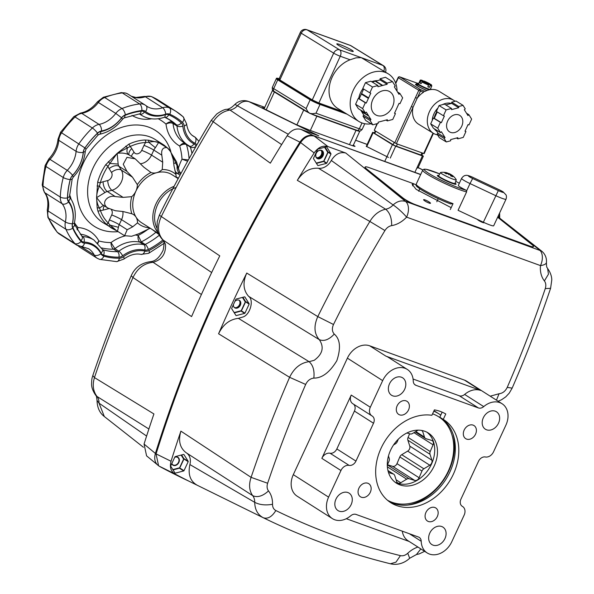 <?xml version="1.0" encoding="UTF-8"?>
<svg xmlns="http://www.w3.org/2000/svg" width="594" height="594" viewBox="0 0 594 594"><rect width="100%" height="100%" fill="white"/><g stroke="black" fill="none" stroke-linecap="round" stroke-linejoin="round"><path stroke-width="0.89" d="M309.029 112.867A10.336 1.047 -155.4 0 1 303.697 110.024L274.376 91.988A10.336 1.047 -155.4 0 1 272.505 90.407A10.336 1.047 -155.4 0 1 272.594 90.333A10.336 1.047 -155.4 0 1 272.72 90.303M359.778 130.999A10.336 1.047 -155.4 0 1 359.793 131.155A10.336 1.047 -155.4 0 1 359.712 131.229A10.336 1.047 -155.4 0 1 356.036 130.324L316.869 116.209A10.336 1.047 -155.4 0 1 310.491 113.551M239.018 300.17A4.396 3.393 -57.5 0 1 239.486 304.737A4.396 3.393 -57.5 0 1 234.348 307.506M281.638 144.58L229.982 110.046A12.919 9.979 122.5 0 0 233.776 108.695A12.919 9.979 122.5 0 0 237.459 105.799L288.231 134.237M146.599 436.07L99.035 403.163L97.03 400.371C97.201 407.573 99.636 412.956 104.329 416.535L99.035 403.163A12.919 9.979 122.5 0 0 98.656 399.792A12.919 9.979 122.5 0 0 97.022 396.48L148.886 429.002M156.059 453.972L155.368 453.534A1043.302 806.058 -57.5 0 1 299.955 142.055L300.646 142.493A1043.302 806.058 122.5 0 0 156.059 453.972L158.591 465.748L159.86 466.594A1043.302 806.058 122.5 0 0 188.209 480.828M150.497 261.635L153.096 262.303C161.924 259.793 166.045 253.772 165.466 244.253L163.313 240.295C157.722 234.095 157.009 226.269 161.16 216.817A1033.033 798.121 -57.5 0 1 213.239 121.688C217.553 115.102 223.136 111.219 229.982 110.046L226.967 109.311C229.217 109.029 231.757 107.514 234.578 104.744A12.919 1.923 -137 0 1 237.459 105.799C240.926 101.901 244.75 100.512 248.931 101.633L264.753 107.365M150.564 261.635C155.428 261.271 159.623 257.454 163.15 250.171C164.412 243.555 164.241 240.073 162.63 239.731L162.63 239.731C157.603 234.236 157.262 229.648 157.128 228.861L157.202 221.703L159.341 215.191C175.334 182.922 192.642 151.299 211.271 120.322L270.329 163.164A1041.497 804.662 -57.5 0 1 287.162 135.736L299.911 142.129M162.63 239.731L211.672 272.512M97.03 400.371C96.622 396.792 96.206 395.121 95.775 395.359L97.022 396.48C93.124 391.305 92.27 385.001 94.453 377.584L92.805 375.549C104.158 341.921 116.966 308.657 131.229 275.75L132.974 277.539C137.489 268.265 144.194 263.194 153.096 262.303L201.411 294.49M92.805 375.549L92.805 375.549C92.248 377.821 91.78 377.502 91.587 383.598C91.402 387.08 92.798 391.001 95.775 395.359M313.261 135.566L301.002 129.395L318.807 135.84L248.931 101.633A12.919 8.086 109.9 0 0 248.418 101.418A12.919 12.919 0 0 0 234.578 104.744M420.641 174.606L313.781 135.729L420.715 174.45M353.326 145.3L355.026 146.354M353.044 145.159C356.081 146.718 355.502 146.763 351.299 145.285L309.6 130.19L296.183 124.577L264.078 108.769L262.095 107.573L264.397 108.138M417.961 167.983L416.995 167.738M388.469 157.417L366.283 146.339M155.398 453.43L144.06 444.074A1041.497 804.662 -57.5 0 1 153.913 413.951L94.453 377.584A1033.033 798.121 -57.5 0 1 132.974 277.539L191.587 316.58A1041.497 804.662 -57.5 0 1 219.773 255.866L159.341 215.191M300.646 142.493C304.625 136.91 309.236 134.801 314.471 136.175M144.06 444.074L146.584 455.858L157.002 464.434M301.002 129.395C295.76 128.022 291.149 130.131 287.162 135.736M174.703 457.321A4.396 3.393 -57.5 0 1 178.349 458.063A4.396 3.393 -57.5 0 1 178.527 462.303A4.396 3.393 -57.5 0 1 175.03 465.213A4.396 3.393 -57.5 0 1 171.844 463.476A4.396 3.393 -57.5 0 0 173.463 465.095A4.396 3.393 -57.5 0 0 178.527 462.303A4.396 3.393 -57.5 0 0 177.146 457.172A4.396 3.393 -57.5 0 0 174.703 457.321M321.057 150.408A4.396 3.393 -57.5 0 1 321.295 154.73A4.396 3.393 -57.5 0 1 316.476 157.596A4.396 3.393 -57.5 0 0 320.938 155.383A4.396 3.393 -57.5 0 0 321.057 150.408M377.027 115.496A13.565 10.417 -58.4 0 1 375.534 114.783A13.565 10.417 -58.4 0 1 373.232 98.701A13.565 10.417 -58.4 0 1 388.261 90.949A13.565 10.417 -58.4 0 1 389.753 91.669A13.565 10.417 -58.4 0 1 392.055 107.752A13.565 10.417 -58.4 0 1 377.027 115.496M360.699 110.105L361.471 111.338L368.518 115.674A19.379 14.887 121.6 0 0 368.755 116.053L370.96 119.587L370.025 120.426L372.765 124.814L378.178 123.366L378.17 122.186L382.529 121.013A19.379 14.887 121.6 0 0 382.989 120.886L387.347 119.721L387.355 120.901L386.011 120.077M361.471 111.338A19.379 14.887 121.6 0 0 361.709 111.717L363.914 115.251L362.979 116.09L365.718 120.485L372.765 124.814M368.755 116.053L361.709 111.717M387.355 120.901L392.768 119.453L395.441 113.603L394.498 113.268L396.651 108.568A19.379 14.887 121.6 0 0 396.881 108.063L399.034 103.363L399.97 103.705L402.65 97.854L399.903 93.466L397.535 92.011M363.654 89.033L361.59 93.548A19.379 14.887 121.6 0 0 361.36 94.052L359.207 98.753L358.264 98.411L355.591 104.254L358.331 108.65L365.377 112.986L362.637 108.591L365.31 102.747L366.253 103.089L368.406 98.389L361.36 94.052M361.59 93.548L368.636 97.884A19.379 14.887 121.6 0 0 368.406 98.389M399.903 93.466L398.975 94.305L396.77 90.778A19.379 14.887 121.6 0 0 396.532 90.399L394.327 86.865L395.262 86.026L392.523 81.63L385.476 77.294L380.063 78.75L380.071 79.93L375.712 81.103A19.379 14.887 121.6 0 0 375.245 81.222L372.223 82.039M375.712 81.103L382.759 85.432A19.379 14.887 121.6 0 0 382.291 85.558L375.245 81.222M368.518 115.674L366.312 112.14L365.377 112.986M368.636 97.884L370.782 93.184L369.847 92.842L372.52 86.999L377.933 85.543L377.94 86.731L382.291 85.558M382.759 85.432L387.117 84.266L380.071 79.93M387.117 84.266L387.11 83.086L392.523 81.63M377.933 85.543L370.886 81.215L365.473 82.663L362.793 88.506L369.847 92.842M372.52 86.999L365.473 82.663M366.253 103.089L359.207 98.753M365.31 102.747L358.264 98.411M362.637 108.591L355.591 104.254M370.96 119.587L363.914 115.251M370.025 120.426L362.979 116.09M395.441 113.603L394.587 113.083M387.11 83.086L380.063 78.75M239.092 300.208A4.396 3.393 -57.5 0 1 239.323 305.39A4.396 3.393 -57.5 0 1 234.563 307.625A4.396 3.393 -57.5 0 1 234.407 307.558M234.882 301.44A4.396 3.393 -57.5 0 1 238.937 300.141A4.396 3.393 -57.5 0 1 240.318 305.271A4.396 3.393 -57.5 0 1 235.254 308.063A4.396 3.393 -57.5 0 1 233.405 304.625M245.055 302.68L245.24 302.056A9.645 7.455 122.5 0 0 245.24 301.886L242.894 297.297L245.084 300.75M240.162 311.263L241.134 310.729A9.645 7.455 122.5 0 0 241.268 310.61L241.713 309.89M375.274 130.947L374.287 133.108L374.755 133.509L394.624 145.589L421.792 155.324M426.952 90.518A9.044 0.913 -155.4 0 1 415.481 84.363A9.044 0.913 -155.4 0 1 416.208 84.326M424.324 90.949L423.567 92.219L420.441 91.09A1.292 0.817 -70.2 0 0 420.27 89.494L425.029 91.387A19.379 14.887 -58.4 0 1 436.768 90.169A19.379 14.887 -58.4 0 1 438.899 91.194L453.705 100.297A19.379 14.887 121.6 0 0 451.566 99.272A19.379 14.887 121.6 0 0 430.101 110.343A19.379 14.887 121.6 0 0 433.397 133.316A19.379 14.887 121.6 0 0 435.528 134.341A19.379 14.887 121.6 0 0 437.548 134.875M455.056 101.277A19.379 14.887 121.6 0 0 453.705 100.297M395.611 83.049L398.121 77.554A1.292 1.292 0 0 0 398.121 77.554L398.121 77.554A1.292 1.292 0 0 1 399.74 76.871L417.144 83.145L399.836 76.923A1.292 0.817 -70.2 0 0 399.74 76.871L399.74 76.871A1.292 0.817 -70.2 0 0 399.242 76.923M398.121 77.554L398.351 77.747A1.292 0.995 121.6 0 1 399.836 76.923L420.27 89.494A1.292 0.995 121.6 0 0 418.792 90.318L398.359 77.747L395.752 83.442M433.397 133.316L418.592 124.213A19.379 14.887 -58.4 0 1 413.038 107.269L417.151 98.292A19.379 14.887 -58.4 0 1 423.567 92.219M433.442 133.338L424.153 153.638L396.376 143.689L374.294 130.346L377.019 123.678M396.376 143.689L413.038 107.269L411.397 106.497L418.792 90.318L420.441 91.09L417.151 98.292L415.503 97.52M391.669 143.911A5.495 0.557 -155.4 0 1 390.845 143.406M366.728 146.711L373.143 132.7L372.698 132.314L374.42 132.811M390.273 158.071L395.701 146.213L392.411 144.669L384.927 161.033M421.896 155.123L423.374 156.148L422.401 155.925L414.916 172.29M395.701 146.213L422.401 155.925M373.143 132.7L392.411 144.669M317.619 158.405A4.396 3.393 -57.5 0 1 316.238 153.274A4.396 3.393 -57.5 0 1 321.295 150.482A4.396 3.393 -57.5 0 1 322.683 155.606A4.396 3.393 -57.5 0 1 317.619 158.405M316.773 157.9A4.396 3.393 122.5 0 0 316.929 157.959A4.396 3.393 122.5 0 0 321.688 155.732A4.396 3.393 122.5 0 0 321.458 150.542M321.547 150.334A4.648 3.594 -57.5 0 1 323.01 155.762A4.648 3.594 -57.5 0 1 317.649 158.724A4.648 3.594 -57.5 0 1 316.186 153.297A4.648 3.594 -57.5 0 1 321.547 150.334M322.668 161.687L323.641 161.152A9.645 7.455 122.5 0 0 323.775 161.033L324.213 160.313M327.561 153.103L327.74 152.48A9.645 7.455 122.5 0 0 327.74 152.316L325.059 147.186M427.754 83.769L430.093 84.823L430.182 85.625A6.46 0.653 24.6 0 0 431.823 85.907L430.279 89.293A6.46 0.653 -155.4 0 1 427.925 88.773A6.46 0.653 -155.4 0 1 421.651 85.996A6.46 0.653 -155.4 0 1 418.525 83.917L420.077 80.532A6.46 0.653 24.6 0 0 420.738 81.192L421.488 80.784L424.316 82.091M430.182 85.625L429.38 87.377A6.46 0.653 -155.4 0 1 428.675 87.14A6.46 0.653 -155.4 0 1 427.873 86.835L428.586 84.281L425.995 82.722L422.616 81.475L421.064 83.643A6.46 0.653 -155.4 0 1 419.936 82.945L420.738 81.192M427.056 90.481A8.398 0.854 -155.4 0 1 416.067 84.63A8.398 0.854 24.6 0 0 427.056 90.481M429.878 89.694A8.138 0.824 -155.4 0 1 428.838 89.338A8.138 0.824 -155.4 0 1 420.604 85.67A8.138 0.824 -155.4 0 1 417.07 83.16L416.736 83.286A8.398 0.854 24.6 0 0 416.661 83.346A8.398 0.854 24.6 0 0 420.715 86.048A8.398 0.854 24.6 0 0 428.875 89.657A8.398 0.854 24.6 0 0 429.299 89.805M417.07 83.16A8.138 0.824 -155.4 0 1 418.733 83.464M426.7 83.123L426.878 82.729L425.905 82.677M421.488 80.784A5.814 0.587 -155.4 0 1 422.349 80.442L424.435 81.846M427.888 83.464L430.954 84.482A5.814 0.587 -155.4 0 1 430.093 84.823M431.556 89.479L430.494 88.825A8.138 0.824 -155.4 0 1 431.422 89.486M426.878 82.729L429.826 83.791L430.034 84.541M422.349 80.442L421.718 80.806M428.014 86.538L429.38 87.377M429.826 83.791A5.814 0.587 -155.4 0 0 423.849 80.984L423.225 81.348L423.849 80.984L426.054 82.343M431.162 85.239L430.954 84.482M419.936 82.945L421.176 83.398M450.675 132.417A9.69 7.44 -58.4 0 1 449.606 131.905A9.69 7.44 -58.4 0 1 447.958 120.419A9.69 7.44 -58.4 0 1 458.694 114.887A9.69 7.44 -58.4 0 1 459.756 115.399A9.69 7.44 -58.4 0 1 461.404 126.886A9.69 7.44 -58.4 0 1 450.675 132.417M436.887 111.724A13.892 10.67 121.6 0 0 434.14 118.303M436.768 131.274A15.889 12.207 -58.4 0 1 434.311 128.809M432.232 120.478A15.889 12.207 -58.4 0 1 437.926 108.034M442.411 104.67A15.889 12.207 -58.4 0 1 451.44 103.43M437.236 111.939L434.296 118.362L433.36 118.02L430.687 123.871L433.427 128.259L440.473 132.596L437.733 128.2L430.687 123.871M439.055 105.569L436.382 111.412L443.428 115.748L446.101 109.905L439.055 105.569L444.468 104.113L451.514 108.45L451.522 109.63L458.731 107.7L451.685 103.363L445.812 104.938M458.731 107.7L458.724 106.519L463.053 105.353L456.006 101.025L451.678 102.183L451.685 103.363M437.073 134.103L439.263 137.615L446.309 141.951L444.119 138.439L437.073 134.103L438.008 133.264L435.796 129.715M437.733 128.2L440.406 122.357L441.349 122.698L434.296 118.362M441.349 122.698L444.371 116.09L443.428 115.748M440.406 122.357L433.36 118.02M444.119 138.439L445.055 137.6L441.409 131.749L440.473 132.596M445.055 137.6L438.008 133.264M463.053 105.353L465.243 108.873L464.315 109.712L467.961 115.555L468.896 114.716L471.636 119.104L468.963 124.948L468.02 124.614L464.998 131.222L465.934 131.556L463.261 137.407L457.848 138.855L457.84 137.674L450.638 139.605L450.646 140.793L446.309 141.951M457.848 138.855L456.511 138.031M465.934 131.556L465.08 131.036M468.896 114.716L466.528 113.254M458.724 106.519L451.678 102.183M446.101 109.905L451.514 108.45M371.131 123.812A27.97 21.481 -58.4 0 1 362.043 122.98A27.97 21.481 -58.4 0 1 358.969 121.503A27.97 21.481 -58.4 0 1 354.217 88.343A27.97 21.481 -58.4 0 1 385.202 72.371A27.97 21.481 -58.4 0 1 388.276 73.849A27.97 21.481 -58.4 0 1 397.067 91.253M358.969 121.503L337.823 108.494A27.97 21.481 -58.4 0 1 329.997 83.271A27.97 21.481 -58.4 0 1 350.111 59.786L355.992 57.841L361.241 57.633L388.276 73.849M340.095 44.624A9.044 0.913 -155.4 0 1 348.886 48.515A9.044 0.913 -155.4 0 1 353.252 51.426A9.044 0.913 -155.4 0 1 349.963 50.698A9.044 0.913 -155.4 0 1 341.171 46.807A9.044 0.913 -155.4 0 1 336.805 43.897A9.044 0.913 -155.4 0 1 340.095 44.624M358.709 98.574A18.087 13.892 -58.4 0 1 362.993 88.625M371.725 81.727A18.087 13.892 -58.4 0 1 377.428 80.643M364.761 123.715L362.14 129.44A7.752 0.787 -155.4 0 1 362.073 129.499A7.752 0.787 -155.4 0 1 359.318 128.816A2.584 1.634 109.8 0 1 358.145 130.22A2.584 1.634 109.8 0 1 357.031 130.383A2.584 1.634 109.8 0 1 356.838 130.286L313.521 114.679M306.935 111.59L274.517 91.647M158.412 233.449L141.476 222.661A28.423 21.963 -57.5 0 1 136.019 217.107A28.423 21.963 -57.5 0 1 135.9 191.142A28.423 21.963 -57.5 0 1 156.623 172.713A28.423 21.963 -57.5 0 1 168.644 173.054A28.423 21.963 -57.5 0 1 172.015 174.71L178.17 178.631M166.587 147.46L164.018 145.107L158.62 142.515L167.553 148.069L170.797 151.826L173.181 159.289L174.087 166.335L175.987 174.517A31.007 23.96 122.5 0 0 169.728 170.723A31.007 23.96 122.5 0 0 162.251 169.542L162.711 162.214L151.522 155.086L153.839 150.089A7.752 5.992 -57.5 0 1 155.383 147.72L158.62 142.515L148.53 140.206L144.921 140.013A49.094 37.934 122.5 0 0 128.72 144.253L117.152 153.363C121.703 152.695 125.549 153.141 128.698 154.7A7.752 5.992 -57.5 0 1 128.772 154.744L135.232 158.858L143.815 167.159L150.98 172.49A31.007 23.96 122.5 0 0 137.325 184.63L132.507 177.205L121.31 170.077L118.956 166.305A7.752 5.992 -57.5 0 1 118.147 164.078L117.152 153.363L105.725 164.694A49.094 37.934 122.5 0 0 97.698 181.987L96.607 197.631L104.915 192.567A7.752 5.992 -57.5 0 1 107.269 191.483L111.947 190.258L123.136 197.386L131.742 196.666A31.007 23.96 122.5 0 0 131.823 213.773L123.203 211.553L115.31 210.729L107.655 207.945C100.082 202.651 108.316 194.572 115.243 196.562L107.269 191.483A7.752 3.779 75.3 0 1 104.321 187.541A7.752 3.779 75.3 0 1 103.081 181.757A15.503 11.977 122.5 0 0 100.282 182.811A47.156 36.434 -57.5 0 1 107.997 166.201L105.725 164.694M174.896 170.745A7.752 3.779 -104.7 0 0 177.101 173.218A7.752 5.992 -57.5 0 1 179.455 173.077L180.918 173.515M176.307 177.443A12.919 9.979 -57.5 0 1 175.987 174.74A12.919 9.979 -57.5 0 1 175.987 174.517M128.72 144.253A1.938 0.772 64.5 0 1 130.086 146.562A47.156 36.434 -57.5 0 1 145.649 142.493A15.503 11.977 122.5 0 0 144 145.389A7.752 0.839 -155.1 0 1 149.235 147.616A7.752 0.839 -155.1 0 1 153.839 150.089L161.813 155.168C161.108 150.03 162.697 147.498 166.572 147.587L167.553 148.069M162.251 169.542A12.919 9.979 122.5 0 1 156.623 172.713A12.919 9.979 -57.5 0 1 151.166 172.564A12.919 9.979 -57.5 0 1 150.98 172.49M108.353 161.605L109.935 163.439L107.997 166.201A15.503 11.977 122.5 0 0 109.148 168.689A7.752 4.618 148 0 1 114.36 165.912A7.752 4.618 148 0 1 118.956 166.305L126.93 171.384L123.233 164.263L126.953 157.343L135.232 158.858M108.368 208.435L101.982 204.329L96.607 197.631L97.156 207.722L97.832 210.803A49.094 37.934 122.5 0 0 105.999 223.864L111.264 227.925L115.971 230.427M161.813 155.168L162.711 162.214M150.193 228.215L138.573 233.85L131.601 236.271L124.606 235.714L127.198 229.737L119.223 224.658L121.547 219.661L132.737 226.789L137.504 222.861A12.919 9.979 -57.5 0 0 137.511 222.631A12.919 9.979 -57.5 0 0 136.019 217.107A12.919 9.979 122.5 0 0 133.539 214.59A12.919 9.979 122.5 0 0 131.823 213.773M117.515 231.059L118.436 227.302A7.752 5.992 -57.5 0 1 119.223 224.658A7.752 0.839 24.9 0 0 114.627 222.186A7.752 0.839 24.9 0 0 109.385 219.951A15.503 11.977 122.5 0 0 108.264 223.04A47.156 36.434 -57.5 0 1 100.416 210.491A1.938 1.047 160.9 0 1 97.832 210.803M137.325 184.63A12.919 9.979 122.5 0 1 135.9 191.142A12.919 9.979 -57.5 0 1 131.92 196.503A12.919 9.979 -57.5 0 1 131.742 196.666M77.376 229.967L77.948 227.517L76.982 229.306M97.958 243.25L98.842 240.956L97.535 242.835M188.372 159.92L182.016 159.192L187.645 161.219M174.087 186.33A28.423 21.963 122.5 0 0 154.626 207.217A28.423 21.963 122.5 0 0 158.041 232.484M157.054 228.341A27.131 20.961 -57.5 0 1 176.158 187.474M105.999 223.864A1.938 1.218 -46 0 0 108.264 223.04L110.224 225.208L108.657 226.106M97.156 207.722L99.525 208.1C97.654 205.064 96.674 201.574 96.607 197.631C96.644 194.104 97.579 190.251 99.421 186.093L97.052 185.959M97.698 181.987A1.938 0.446 15.9 0 0 100.282 182.811L99.421 186.093L104.915 192.567M179.455 173.077C177.628 171.703 176.834 169.275 177.086 165.778L179.254 171.042L176.515 161.791A1.938 1.047 -19.1 0 1 175.72 163.083L177.086 165.778L177.502 164.917M168.614 148.916L164.018 145.107L155.45 139.649A49.094 37.934 -57.5 0 0 149.621 136.783A49.094 37.934 -57.5 0 0 94.943 164.286A49.094 37.934 -57.5 0 0 102.695 222.468L116.624 230.724L110.224 225.208L118.436 227.302M148.53 140.206L148.715 142.278C152.651 141.305 155.955 141.387 158.62 142.515L164.753 146.287M155.383 147.72L148.715 142.278L145.649 142.493A1.938 1.084 -92.6 0 0 144.921 140.013M118.147 164.078L109.935 163.439L117.152 153.363L127.502 147.824L125.728 146.169M128.698 154.7C126.908 153.341 126.507 151.054 127.502 147.824L130.086 146.562A15.503 11.977 122.5 0 1 131.764 148.589A7.752 4.618 -32 0 0 128.98 152.918A7.752 4.618 -32 0 0 129.15 154.989M104.373 205.888A7.752 3.779 -104.7 0 0 103.215 210.09A15.503 11.977 122.5 0 1 100.416 210.491L99.525 208.1L103.482 205.324M149.554 227.806A31.007 23.96 -57.5 0 1 137.504 222.861M132.737 226.789L127.198 229.737M123.136 197.386L115.243 196.562M126.93 171.384L132.507 177.205M72.453 175.624A4.262 0.668 43.7 0 1 73.255 177.109C80.279 169.557 84.303 160.863 85.328 151.032A4.262 1.507 -174.9 0 1 83.368 152.109A31.913 24.658 -57.5 0 1 72.453 175.624A6.846 5.294 122.5 0 0 70.33 179.41A77.911 60.194 122.5 0 0 67.575 197.542A6.846 5.294 122.5 0 0 68.585 201.106A31.913 24.658 -57.5 0 1 72.513 223.567A6.846 5.294 122.5 0 0 72.817 227.45A77.911 60.194 122.5 0 0 81.044 240.607A6.846 5.294 122.5 0 0 84.088 242.062A31.913 24.658 -57.5 0 1 90.199 243.258A31.913 24.658 -57.5 0 1 101.025 252.962A6.846 5.294 122.5 0 0 103.601 255.123A77.911 60.194 122.5 0 0 118.971 257.157A6.846 5.294 122.5 0 0 122.616 255.814A4.262 1.188 -126.8 0 0 118.852 251.188L114.902 248.671L111.019 242.567C110.981 245.537 111.821 247.743 113.528 249.183L117.471 251.693A73.649 56.898 -57.5 0 1 102.948 249.777L102.502 249.487M101.633 247.95A73.649 56.898 122.5 0 0 113.528 249.183A2.584 1.997 122.5 0 0 114.226 249.042A2.584 1.997 122.5 0 0 114.902 248.671A36.175 27.948 -57.5 0 1 139.865 242.144A2.584 1.997 122.5 0 0 140.548 242.159A2.584 1.997 122.5 0 0 141.246 241.929L138.172 235.462C137.682 238.476 138.246 240.704 139.865 242.144L143.807 244.654A36.175 27.948 122.5 0 0 118.852 251.188A2.584 1.997 -57.5 0 1 118.169 251.559A2.584 1.997 -57.5 0 1 117.471 251.693A4.262 2.413 -90.8 0 1 118.971 257.157M152.079 229.418L158.843 234.422M185.618 143.592C183.687 142.805 181.719 143.607 179.7 145.998C182.195 144.208 184.43 143.741 186.427 144.594L190.37 147.112A4.262 2.265 -17.4 0 0 195.842 146.659M164.983 117.33A73.649 56.898 -57.5 0 1 170.589 120.352A73.649 56.898 -57.5 0 1 176.388 124.762A2.584 1.997 -57.5 0 1 176.782 125.297A2.584 1.997 -57.5 0 1 176.967 125.98A36.175 27.948 122.5 0 0 187.904 145.151L183.962 142.642A36.175 27.948 -57.5 0 1 173.025 123.463A2.584 1.997 122.5 0 0 172.839 122.78A2.584 1.997 122.5 0 0 172.446 122.253C170.463 121.406 168.317 122.03 166.008 124.109C168.659 122.743 170.998 122.527 173.025 123.463L176.967 125.98A4.262 1.938 -5.9 0 0 182.833 126.099A6.846 5.294 122.5 0 0 181.296 122.876A77.911 60.194 122.5 0 0 168.741 114.798A6.846 5.294 122.5 0 0 168.496 114.694A6.846 5.294 122.5 0 0 165.184 114.739A31.913 24.658 -57.5 0 1 144.453 112.006A6.846 5.294 122.5 0 0 143.317 111.375A6.846 5.294 122.5 0 0 141.142 111.152A77.911 60.194 122.5 0 0 124.814 115.422A6.846 5.294 122.5 0 0 121.518 118.006A31.913 24.658 -57.5 0 1 100.861 131.564A6.846 5.294 122.5 0 0 97.312 133.479A77.911 60.194 122.5 0 0 84.86 148.099A6.846 5.294 122.5 0 0 83.368 152.109M419.126 85.306A8.398 0.854 24.6 0 0 416.067 84.63L416.661 83.346M174.755 457.209A4.648 3.594 -57.5 0 1 177.391 457.031A4.648 3.594 -57.5 0 1 178.853 462.459A4.648 3.594 -57.5 0 1 173.493 465.421A4.648 3.594 -57.5 0 1 171.763 463.654M178.512 468.384L179.485 467.849A9.645 7.455 122.5 0 0 179.618 467.73L180.056 467.01M183.405 459.801L183.591 459.177A9.645 7.455 122.5 0 0 183.583 459.006L181.571 454.952M453.586 176.455A15.444 11.932 122.5 0 0 453.036 175.95A15.503 15.503 0 0 1 456.229 179.678A8.687 0.936 -155.1 0 1 456.274 179.856A8.687 0.936 -155.1 0 1 453.044 179.165A8.687 0.936 -155.1 0 1 444.609 175.379A8.687 0.936 -155.1 0 1 440.51 172.535A8.687 0.936 -155.1 0 1 440.674 172.46A15.503 15.503 0 0 1 446.658 172.713A15.444 9.667 -70.1 0 1 447.356 172.928A15.451 15.385 -89.5 0 0 445.062 172.453A15.451 14.308 -105.8 0 1 447.215 172.98L446.985 173.723M447.26 173.21A14.145 8.962 -119 0 1 447.349 173.248A15.444 9.667 109.9 0 1 449.309 173.634A15.451 4.633 -71.9 0 1 449.858 174.191A15.451 1.515 122.7 0 1 450.207 174.064A15.444 11.932 -57.5 0 1 451.596 175.03M453.036 175.95A15.444 11.932 122.5 0 0 451.633 174.97A15.451 14.791 123.2 0 1 453.356 176.418A15.451 14.902 -173.4 0 0 451.492 175.03A15.444 9.667 109.9 0 1 452.836 176.745A14.145 6.853 173.5 0 0 451.9 176.366A14.145 6.853 173.5 0 0 450.883 176.039A15.444 9.667 -70.1 0 0 449.539 174.317A15.451 4.151 125.4 0 0 448.559 174.681A15.451 1.032 -73.9 0 0 448.641 173.886A15.444 11.932 122.5 0 0 446.064 173.738A14.145 5.346 -117.7 0 0 444.639 172.832A15.444 11.932 -57.5 0 1 447.215 172.98M447.089 173.723L447.356 172.928M447.349 173.248L447.379 173.738M449.844 174.629L450.207 174.064M450.876 176.032L451.492 175.03M449.309 173.634L449.019 174.488M455.086 183.152A10.336 1.114 -155.1 0 1 456.066 184.214A10.336 1.114 -155.1 0 1 449.621 182.373A10.336 1.114 -155.1 0 1 439.426 177.316A10.336 1.114 -155.1 0 1 437.318 175.512A10.336 1.114 -155.1 0 1 438.766 175.572M473.633 177.732L473.618 177.688C469.52 175.772 466.899 175.015 465.748 175.401C464.256 175.505 462.867 176.507 461.575 178.415L458.33 185.402A10.336 1.114 24.9 0 0 465.896 190.132L466.617 190.882L470.017 183.561L495.7 195.649A10.336 1.114 24.9 0 0 506.014 199.205C506.548 197.624 506.571 196.206 506.088 194.958L502.984 191.736L499.272 189.798A5.168 0.557 -155.1 0 1 502.435 191.468A5.168 0.557 -155.1 0 1 502.932 192.382A5.168 0.557 -155.1 0 1 498.329 190.592L483.368 222.215A10.336 1.114 24.9 0 0 493.681 225.772L506.014 199.205M450.43 203.861L450.72 203.987C439.827 199.718 430.16 195.077 421.725 190.058C414.434 185.105 416.387 185.803 416.223 184.125A25.839 2.792 -155.1 0 0 421.495 188.64A25.839 2.792 -155.1 0 0 453.029 203.653L450.43 203.861A24.547 2.651 24.9 0 1 421.859 190.117M483.368 222.215L458.071 210.306L466.617 191.892L466.617 190.882M450.297 209.548L453.029 203.653M439.582 177.413A10.336 1.114 -155.1 0 1 440.681 177.799M452.153 183.123A10.336 1.114 -155.1 0 1 453.148 183.709M361.998 122.965L359.318 128.816L316.001 113.209L312.399 113.729L309.704 113.328L307.744 111.546L306.125 108.568L273.708 88.632A2.584 1.982 121.6 0 0 273.5 90.481A2.584 1.982 121.6 0 0 274.235 91.513C272.817 91.365 272.178 90.006 272.304 87.444L276.314 78.675A7.752 0.787 24.6 0 0 277.717 79.863A0.646 0.497 -58.4 0 1 278.452 79.448A7.106 0.72 -155.4 0 1 279.135 78.72M362.14 129.44C359.036 132.343 360.224 130.747 357.031 130.383L309.704 113.328L274.235 91.513M407.736 505.078A51.552 39.828 122.5 0 0 454.395 449.977A51.552 39.828 122.5 0 0 452.999 434.021M432.573 413.825A48.968 37.83 -57.5 0 1 453.608 451.217A48.968 37.83 -57.5 0 1 429.254 494.676A48.968 37.83 -57.5 0 1 387.414 500.193M440.755 415.161A51.552 39.828 122.5 0 0 438.699 413.736A51.552 39.828 122.5 0 0 433.791 411.197M395.084 482.217A29.715 22.958 122.5 0 0 420.203 478.274A29.715 22.958 122.5 0 0 434.637 452.16A29.715 22.958 122.5 0 0 426.93 432.217M387.377 462.266A29.715 22.958 -57.5 0 1 402.628 435.551A29.715 22.958 -57.5 0 1 428.356 433.033A29.715 22.958 -57.5 0 1 437.399 453.92A29.715 22.958 -57.5 0 1 422.148 480.643A29.715 22.958 -57.5 0 1 396.421 483.16A29.715 22.958 -57.5 0 1 387.377 462.266M388.469 455.992L389.233 458.375A3.876 2.992 -57.5 0 1 389.374 459.711A3.876 2.992 -57.5 0 1 389.025 461.13L387.303 465.206M388.498 472.534L393.124 473.923A3.876 2.992 -57.5 0 1 393.711 474.19A3.876 2.992 -57.5 0 1 394.75 475.579L396.644 481.504A3.876 2.992 122.5 0 0 397.683 482.892A3.876 2.992 122.5 0 0 400.764 482.744L406.682 479.172A3.876 2.992 -57.5 0 1 409.184 478.757L414.709 480.42A3.876 2.992 122.5 0 0 419.119 477.754L421.963 471.042A3.876 2.992 -57.5 0 1 423.871 468.792L429.796 465.221A3.876 2.992 122.5 0 0 432.053 461.553A3.876 2.992 122.5 0 0 431.912 460.216L430.011 454.291A3.876 2.992 -57.5 0 1 430.219 451.537L433.063 444.817A3.876 2.992 122.5 0 0 433.412 443.399A3.876 2.992 122.5 0 0 432.232 440.674A3.876 2.992 122.5 0 0 431.645 440.406L426.113 438.743A3.876 2.992 -57.5 0 1 425.534 438.476A3.876 2.992 -57.5 0 1 424.495 437.087L422.594 431.155A3.876 2.992 122.5 0 0 422.341 430.591M387.481 464.783L392.575 466.312A3.876 2.992 122.5 0 0 396.978 463.654L399.821 456.935A3.876 2.992 -57.5 0 1 401.737 454.692L407.655 451.121A3.876 2.992 122.5 0 0 409.919 447.453A3.876 2.992 122.5 0 0 409.771 446.116L407.87 440.191A3.876 2.992 -57.5 0 1 408.078 437.429L409.622 433.776M495.24 411.174A10.336 7.989 -57.5 0 1 496.465 411.776A10.336 7.989 -57.5 0 1 498.099 424.027A10.336 7.989 -57.5 0 1 486.583 429.818A10.336 7.989 -57.5 0 1 485.357 429.21A10.336 7.989 -57.5 0 1 483.724 416.966A10.336 7.989 -57.5 0 1 495.24 411.174M444.958 538.572A10.336 7.989 -57.5 0 1 431.823 544.549A10.336 7.989 -57.5 0 1 429.789 533.085A10.336 7.989 -57.5 0 1 442.924 527.116A10.336 7.989 -57.5 0 1 444.958 538.572M339.226 511.189A10.336 7.989 -57.5 0 1 338.001 510.58A10.336 7.989 -57.5 0 1 336.367 498.336A10.336 7.989 -57.5 0 1 347.884 492.545A10.336 7.989 -57.5 0 1 349.109 493.146A10.336 7.989 -57.5 0 1 350.742 505.397A10.336 7.989 -57.5 0 1 339.226 511.189M389.508 383.783A10.336 7.989 -57.5 0 1 402.643 377.814A10.336 7.989 -57.5 0 1 404.67 389.278A10.336 7.989 -57.5 0 1 391.535 395.248A10.336 7.989 -57.5 0 1 389.508 383.783M397.156 405.799A7.752 5.992 -57.5 0 1 407.009 401.321A7.752 5.992 -57.5 0 1 408.531 409.919A7.752 5.992 -57.5 0 1 398.678 414.397A7.752 5.992 -57.5 0 1 397.156 405.799M361.36 497.23A7.752 5.992 -57.5 0 1 360.439 496.777A7.752 5.992 -57.5 0 1 359.214 487.592A7.752 5.992 -57.5 0 1 367.849 483.249A7.752 5.992 -57.5 0 1 368.77 483.702A7.752 5.992 -57.5 0 1 369.995 492.886A7.752 5.992 -57.5 0 1 361.36 497.23M437.303 516.557A7.752 5.992 -57.5 0 1 427.457 521.042A7.752 5.992 -57.5 0 1 425.935 512.444A7.752 5.992 -57.5 0 1 435.781 507.967A7.752 5.992 -57.5 0 1 437.303 516.557M473.106 425.126A7.752 5.992 -57.5 0 1 474.027 425.579A7.752 5.992 -57.5 0 1 475.245 434.771A7.752 5.992 -57.5 0 1 466.617 439.107A7.752 5.992 -57.5 0 1 465.696 438.654A7.752 5.992 -57.5 0 1 464.471 429.469A7.752 5.992 -57.5 0 1 473.106 425.126M443.265 419.401A49.228 38.031 122.5 0 1 443.681 419.661A49.228 38.031 122.5 0 1 449.309 481.615A49.228 38.031 122.5 0 1 390.785 502.695A49.228 38.031 122.5 0 1 381.259 447.824A49.228 38.031 122.5 0 1 431.89 415.288L434.407 409.867A55.168 42.627 -57.5 0 1 440.325 411.434A55.168 42.627 -57.5 0 1 445.782 413.981L443.265 419.401L439.805 417.203L442.151 412.154M505.873 425.23A19.379 14.976 122.5 0 0 502.071 403.734A19.379 14.976 122.5 0 0 499.769 402.606A19.379 14.976 122.5 0 0 483.731 406.6A6.46 4.99 -57.5 0 1 478.385 407.93L415.993 385.343A6.46 4.99 -57.5 0 1 415.228 384.964A6.46 4.99 -57.5 0 1 413.246 381.081A19.379 14.976 122.5 0 0 407.298 369.423A19.379 14.976 122.5 0 0 404.997 368.295A19.379 14.976 122.5 0 0 382.67 380.628L370.314 407.239A7.752 5.992 122.5 0 0 371.837 415.83A7.752 5.992 122.5 0 0 372.059 415.963A6.46 4.99 -57.5 0 1 372.245 416.075A6.46 4.99 -57.5 0 1 373.515 423.24L355.94 461.1A6.46 4.99 -57.5 0 1 349.124 465.384A7.752 5.992 122.5 0 0 340.941 470.522L328.593 497.133A19.379 14.976 122.5 0 0 332.395 518.621A19.379 14.976 122.5 0 0 350.727 515.763A6.46 4.99 -57.5 0 1 356.073 514.434L418.466 537.021A6.46 4.99 -57.5 0 1 419.23 537.392A6.46 4.99 -57.5 0 1 421.22 541.283A19.379 14.976 122.5 0 0 427.168 552.932A19.379 14.976 122.5 0 0 451.796 541.735L464.144 515.124A7.752 5.992 122.5 0 0 462.622 506.526A7.752 5.992 122.5 0 0 462.399 506.392A6.46 4.99 -57.5 0 1 462.214 506.281A6.46 4.99 -57.5 0 1 460.951 499.116L478.526 461.256A6.46 4.99 -57.5 0 1 485.343 456.979A7.752 5.992 122.5 0 0 493.525 451.841L505.873 425.23M332.395 518.621L297.111 496.146A19.379 14.976 -57.5 0 1 293.302 474.658L347.386 358.152A19.379 14.976 -57.5 0 1 369.713 345.819L464.486 380.13A19.379 14.976 -57.5 0 1 466.787 381.259L502.071 403.734M369.713 345.819L385.9 356.133A19.379 14.976 -57.5 0 1 388.201 357.261L407.298 369.423M484.155 222.579A3.876 0.624 -152.6 0 1 484.162 222.705A3.876 0.624 -152.6 0 1 482.677 222.483A3.876 0.624 -152.6 0 1 477.346 219.379M429.002 203.051A3.876 0.624 -152.6 0 1 425.311 201.225A3.876 0.624 -152.6 0 1 423.604 199.703A3.876 0.624 -152.6 0 1 425.081 199.926A3.876 0.624 -152.6 0 1 428.771 201.752A3.876 0.624 -152.6 0 1 430.479 203.274A3.876 0.624 -152.6 0 1 429.002 203.051M451.173 207.655L416.134 189.345L412.132 184.296L413.55 183.709L416.075 184.897M417.916 547.044A25.839 19.966 122.5 0 0 407.751 553.244C405.39 555.368 402.947 556.162 400.423 555.635A1020.143 788.164 -57.5 0 1 275.846 510.536C273.634 509.34 272.52 507.261 272.527 504.291A25.839 19.966 122.5 0 0 268.503 490.926C266.973 488.832 266.684 486.278 267.634 483.249L251.091 477.353L180.895 431.14C178.066 440.845 179.885 448.091 186.368 452.866L252.695 495.641A12.919 9.979 -57.5 0 1 254.321 498.953A12.919 9.979 -57.5 0 1 254.707 502.324L189.894 464.56A12.919 9.979 122.5 0 0 189.983 457.967A12.919 9.979 122.5 0 0 186.427 452.903M391.654 225.623C391.802 218.065 389.798 212.593 385.654 209.199L318.481 168.265A12.919 9.979 122.5 0 0 325.104 166.869A12.919 9.979 122.5 0 0 331.296 160.454L393.124 204.96A12.919 9.979 -57.5 0 1 389.449 207.855A12.919 9.979 -57.5 0 1 385.654 209.199C379.217 210.64 373.953 214.724 369.869 221.458A1033.033 798.121 122.5 0 0 317.79 316.595C313.625 326.032 314.129 333.724 319.297 339.657C324.369 347.2 322.661 354.091 314.167 360.328L309.08 361.664C313.06 365.139 314.642 370.611 313.832 378.103C322.067 378.178 329.729 372.379 336.82 360.714C341.045 348.01 340.191 339.129 334.266 334.08C332.046 331.578 331.794 328.378 333.501 324.495A1020.143 788.164 -57.5 0 1 384.934 230.546C386.664 227.799 388.907 226.158 391.654 225.623A25.839 19.966 122.5 0 0 406.6 217.129L540.495 265.6A25.839 19.966 122.5 0 0 544.394 280.917C545.923 282.996 546.213 285.551 545.27 288.595A1020.143 788.164 -57.5 0 1 507.231 387.385C505.36 391.216 502.635 393.339 499.064 393.74L496.458 400.163M333.501 324.495L317.79 316.595L246.755 273.054A1041.497 804.662 122.5 0 0 218.57 333.769C223.084 324.487 229.692 319.349 238.402 318.347L243.288 316.877C250.356 314.3 254.121 299.807 248.619 296.332L319.297 339.657C323.99 341.587 328.979 339.731 334.266 334.08M330.955 153.749A10.336 7.989 -57.5 0 1 330.955 154.091L326.767 163.12A10.336 7.989 -57.5 0 1 326.492 163.365L318.042 165.57A10.336 7.989 -57.5 0 1 317.901 165.526A10.336 7.989 -57.5 0 1 317.76 165.474L313.498 158.657A10.336 7.989 -57.5 0 1 313.498 158.316L317.686 149.287A10.336 7.989 -57.5 0 1 317.961 149.042L326.418 146.837A10.336 7.989 -57.5 0 1 326.693 146.933L330.955 153.749L327.695 151.67M249.146 303.764A10.336 7.989 -57.5 0 1 249.146 304.106L244.958 313.135A10.336 7.989 -57.5 0 1 244.683 313.38L236.226 315.585A10.336 7.989 -57.5 0 1 236.093 315.54A10.336 7.989 -57.5 0 1 235.952 315.488L231.69 308.672A10.336 7.989 -57.5 0 1 231.69 308.331L235.877 299.302A10.336 7.989 -57.5 0 1 236.152 299.057L244.602 296.852A10.336 7.989 -57.5 0 1 244.877 296.948L249.146 303.764L245.196 301.247M188.179 461.323A10.336 7.989 -57.5 0 1 188.187 461.672L183.992 470.693A10.336 7.989 -57.5 0 1 183.717 470.938L175.267 473.151A10.336 7.989 -57.5 0 1 175.126 473.099A10.336 7.989 -57.5 0 1 174.992 473.047L170.73 466.238A10.336 7.989 -57.5 0 1 170.723 465.889L174.918 456.868A10.336 7.989 -57.5 0 1 175.193 456.623L183.643 454.41A10.336 7.989 -57.5 0 1 183.917 454.514L188.179 461.323L183.539 458.368M275.846 510.536C271.948 516.825 267.753 519.23 263.246 517.73L197.089 485.172L263.246 517.73A1033.033 798.121 122.5 0 0 263.253 517.73C303.645 537.436 346.027 552.776 390.399 563.773L390.399 563.773C399.198 565.911 406.341 561.441 409.689 558.249L416.424 554.558L419.29 553.875L424.651 551.329M155.368 453.534C153.846 459.362 155.108 463.565 159.17 466.149L174.851 473.901A1041.497 804.662 122.5 0 0 192.634 483.004A1041.497 804.662 122.5 0 0 197.134 485.201M412.563 185.855L413.454 183.947M497.646 217.233L531.83 244.528A10.336 1.671 -152.6 0 1 533.419 246.547A10.336 1.671 -152.6 0 1 529.469 245.946L415.555 204.707A10.336 1.671 -152.6 0 1 402.754 197.795L366.736 169.038A10.336 1.671 -152.6 0 1 365.147 167.018A10.336 1.671 -152.6 0 1 369.097 167.619L413.55 183.709M533.419 246.547L533.301 246.77A10.336 1.671 -152.6 0 1 529.351 246.176L415.436 204.93A10.336 1.671 -152.6 0 1 402.635 198.017L366.617 169.268A10.336 1.671 -152.6 0 1 365.028 167.248L365.147 167.018M507.231 387.385L512.162 388.12C526.425 355.212 539.233 321.948 550.593 288.32L545.27 288.595M550.593 288.32L551.789 279.848C551.737 278.192 551.47 273.841 547.623 268.51L548.448 274.198L544.394 280.917M420.842 548.901L416.424 554.558M407.751 553.244L409.689 558.249M400.423 555.635L395.968 562.154L390.406 563.773M272.527 504.291C265.496 505.509 259.556 504.855 254.707 502.324C254.893 509.645 257.744 514.775 263.246 517.73L263.209 517.716M268.503 490.926C262.689 496.205 257.417 497.779 252.695 495.641C249.205 490.726 248.671 484.63 251.091 477.353A1033.033 798.121 122.5 0 1 289.612 377.309L305.672 384.452C307.521 380.635 310.246 378.519 313.832 378.103M300.609 142.553L314.144 152.918A1041.497 804.662 122.5 0 0 297.312 180.346L369.869 221.458L384.934 230.546M238.402 318.347L309.08 361.664C300.601 362.823 294.112 368.035 289.612 377.309L218.57 333.769M497.705 217.1L539.456 249.881A12.919 8.086 -70.1 0 1 542.322 256.474A12.919 8.086 -70.1 0 1 540.495 265.6A12.919 4.485 -174.3 0 0 546.428 262.489A12.919 12.919 0 0 0 541.52 251.01L405.561 201.411C401.158 200.156 397.015 201.336 393.124 204.96A12.919 1.923 -137 0 1 406.6 217.129A12.919 8.086 109.9 0 0 408.434 208.004A12.919 8.086 109.9 0 0 405.561 201.411L345.79 153.029C340.072 151.633 335.246 154.113 331.296 160.454M197.186 485.224C190.228 481.237 187.793 474.346 189.894 464.56M186.783 453.125L186.368 452.866M246.755 273.054C242.59 282.462 243.213 290.221 248.619 296.332M180.895 431.14A1041.497 804.662 122.5 0 0 171.042 461.263L156.088 453.89M297.312 180.346C303.007 171.681 310.061 167.649 318.481 168.265M345.79 153.029L327.985 146.584L313.781 135.729C308.546 134.355 303.942 136.464 299.955 142.055M326.767 163.12L323.656 161.137M330.955 154.091L327.732 152.042M326.492 163.365L323.374 161.375M244.958 313.135L241.157 310.714M249.146 304.106L245.225 301.611M244.683 313.38L240.867 310.944M183.992 470.693L179.499 467.834L172.824 469.587M188.187 461.672L183.576 458.731M183.717 470.938L179.217 468.072M499.138 214.011L499.651 214.82A10.336 7.989 -57.5 0 1 499.651 215.169L498.648 217.33M499.651 215.169L498.841 214.649M499.651 214.82L498.967 214.389M314.144 152.918C318.124 147.327 322.735 145.211 327.985 146.584M174.851 473.901C170.782 471.332 169.513 467.122 171.042 461.263M499.643 212.934L499.725 218.184M385.9 356.133L480.672 390.444A19.379 14.976 -57.5 0 0 464.642 394.438A6.46 4.99 122.5 0 1 459.296 395.767L413.075 379.031M349.124 465.384L330.026 453.222A7.752 5.992 -57.5 0 0 321.844 458.36L351.225 395.069L370.314 407.239M409.155 541.461L346.295 518.703M427.168 552.932L408.071 540.77A19.379 14.976 -57.5 0 1 402.294 531.162M440.629 417.723A49.228 38.031 -57.5 0 1 446.384 478.549A49.228 38.031 -57.5 0 1 389.092 501.536M330.026 453.222A6.46 4.99 122.5 0 0 336.843 448.938L354.418 411.078A6.46 4.99 122.5 0 0 353.415 404.098M352.97 403.801A7.752 5.992 -57.5 0 1 352.747 403.668A7.752 5.992 -57.5 0 1 351.225 395.069M418.079 430.16L412.555 433.494A3.876 2.992 -57.5 0 1 410.06 433.91L406.92 432.967M398.307 439.196L397.282 441.624A3.876 2.992 -57.5 0 1 395.366 443.866L393.54 444.973M349.487 144.632L356.036 130.324M296.881 124.911L303.697 110.024M310.343 130.465L316.869 116.209M266.216 109.823L274.376 91.988M355.628 140.266L367.151 144.439M418.124 167.627L422.817 169.951M241.134 310.729L234.125 312.563M245.24 302.056L241.268 310.61M242.441 297.416L245.24 301.886M420.849 155.145L421.889 152.881M393.072 144.773L394.104 142.53M396.369 146.324L397.401 144.06M374.755 133.509L375.779 131.259M423.685 153.534L433.033 133.093M394.728 142.916L411.397 106.497M377.39 123.574L374.294 130.346M327.74 152.48L323.775 161.033M324.606 147.305L327.74 152.316M323.641 161.152L316.268 163.083M421.866 81.89A6.46 0.653 24.6 0 0 428.675 85.083M428.586 84.281A5.814 0.587 -155.4 0 1 422.616 81.475M343.072 111.724L318.896 103.007A0.646 0.408 109.8 0 0 318.867 103L340.258 56.237A5.168 3.267 -70.2 0 0 340.949 52.42A5.168 3.267 -70.2 0 0 339.582 49.829L307.165 29.886A5.168 3.267 -70.2 0 0 306.771 29.7L350.089 45.307A5.168 3.267 -70.2 0 1 350.475 45.5A5.168 3.972 -58.4 0 1 351.047 45.768L383.464 65.711A5.168 3.972 -58.4 0 0 382.892 65.437L339.582 49.829A5.168 3.972 -58.4 0 0 336.293 50.238A5.168 3.972 -58.4 0 0 333.672 53.148A5.168 0.52 24.6 0 0 336.768 54.767A5.168 0.52 24.6 0 0 340.258 56.237L350.111 59.786M383.865 71.132A5.168 3.267 -70.2 0 0 384.266 68.035A5.168 3.267 -70.2 0 0 382.892 65.437L350.475 45.5L307.165 29.886A5.168 3.972 -58.4 0 0 303.876 30.294A5.168 3.972 -58.4 0 0 301.255 33.205L333.672 53.148L312.281 99.911A0.646 0.497 121.6 0 0 312.192 99.866A5.294 0.535 24.6 0 0 318.941 103.037L343.094 111.739M278.98 79.061A5.294 0.535 24.6 0 0 279.774 79.923A0.646 0.497 -58.4 0 1 279.841 79.96L301.255 33.205A5.168 0.52 -155.4 0 1 300.326 32.41L278.883 79.277M170.805 151.359A56.846 43.919 122.5 0 0 148.715 127.153A56.846 43.919 122.5 0 0 83.219 163.32A56.846 43.919 122.5 0 0 101.129 229.678A56.846 43.919 122.5 0 0 118.199 231.63M144 145.389L141.684 150.386A7.752 0.839 -155.1 0 1 146.918 152.613A7.752 0.839 -155.1 0 1 151.522 155.086A12.919 9.979 122.5 0 1 140.54 163.744M141.684 150.386A5.168 3.995 -57.5 0 1 135.729 153.668A5.168 3.995 -57.5 0 1 134.125 152.361L131.764 148.589M134.125 152.361A7.752 4.618 -32 0 0 131.4 156.422M122.824 211.516A12.919 9.979 122.5 0 1 122.98 213.372A12.919 9.979 122.5 0 1 121.547 219.661A7.752 0.839 24.9 0 0 116.944 217.189A7.752 0.839 24.9 0 0 111.709 214.961L109.385 219.951M103.215 210.09L107.893 208.865A5.168 3.995 -57.5 0 1 108.85 208.732M107.915 208.145A7.752 3.779 -104.7 0 0 107.893 208.865M109.148 168.689L111.509 172.46A7.752 4.618 148 0 1 116.721 169.684A7.752 4.618 148 0 1 121.31 170.077A12.919 9.979 122.5 0 1 121.369 181.883A12.919 9.979 122.5 0 1 117.397 187.251A12.919 9.979 122.5 0 1 111.947 190.258A7.752 3.779 75.3 0 1 108.999 186.316A7.752 3.779 75.3 0 1 107.759 180.531L103.081 181.757M111.509 172.46A5.168 3.995 -57.5 0 1 111.531 177.183A5.168 3.995 -57.5 0 1 107.759 180.531M175.683 173.589L177.101 173.218L180.064 175.104M141.142 111.152A4.262 2.279 -97.2 0 1 139.39 113.929L139.583 113.929A2.584 1.997 -57.5 0 1 139.679 114.003A4.262 2.703 -51.9 0 0 144.453 112.006M101.025 252.962A4.262 2.465 -27.2 0 0 102.532 249.562L93.993 240.065A36.175 27.948 122.5 0 0 89.694 237.956A36.175 27.948 122.5 0 0 82.774 236.598L81.504 235.796M165.184 114.739A4.262 1.953 -108.7 0 1 164.271 117.322L164.761 117.256A4.262 2.688 -66.4 0 0 168.741 114.798M196.027 146.332A6.846 5.294 122.5 0 0 193.934 143.845A4.262 2.703 -62.6 0 1 189.686 146.176L187.904 145.151A36.175 27.948 122.5 0 0 189.56 146.102A4.262 2.703 -62.6 0 0 189.686 146.176A2.584 1.997 -57.5 0 1 190.058 146.51A2.584 1.997 -57.5 0 1 190.37 147.112A73.649 56.898 -57.5 0 1 191.981 153.467M139.553 113.922L139.679 114.003A36.175 27.948 122.5 0 0 141.394 115.221L139.375 113.929M158.182 118.741A68.473 52.903 -57.5 0 1 166.008 124.109A41.342 31.942 122.5 0 0 179.7 145.998A68.473 52.903 -57.5 0 1 182.016 159.192A41.342 31.942 122.5 0 0 181.103 161.056A41.342 31.942 122.5 0 0 178.549 167.716M125.007 235.929A41.342 31.942 122.5 0 0 111.019 242.567A68.473 52.903 -57.5 0 1 98.842 240.956A41.342 31.942 122.5 0 0 85.15 229.024A41.342 31.942 122.5 0 0 77.948 227.517A68.473 52.903 -57.5 0 1 74.465 222.713M80.227 234.192A36.175 27.948 -57.5 0 1 85.751 235.447A36.175 27.948 -57.5 0 1 90.043 237.555L93.993 240.065M131.393 96.295A25.839 19.966 122.5 0 0 145.337 96.74L162.63 107.759A25.839 19.966 -57.5 0 1 150.141 107.922A25.839 19.966 -57.5 0 1 147.074 106.415A25.839 19.966 -57.5 0 1 146.131 105.762M147.074 106.415L145.233 105.108A12.919 9.979 122.5 0 1 145.849 105.546A5.168 3.274 128.1 0 1 146.013 105.658A5.168 3.274 128.1 0 1 145.589 111.494A31.007 23.96 122.5 0 0 150.742 114.345A31.007 23.96 122.5 0 0 165.733 114.152A7.752 5.992 -57.5 0 1 169.765 114.211A78.816 60.892 -57.5 0 1 182.462 122.386A7.752 5.992 -57.5 0 1 184.199 126.032A31.007 23.96 122.5 0 0 194.988 143.28A7.752 5.992 -57.5 0 1 196.807 144.966M182.878 116.58A83.984 64.887 122.5 0 0 176.27 111.546A83.984 64.887 122.5 0 0 169.349 107.863A12.919 9.979 122.5 0 0 166.127 107.187A12.919 9.979 122.5 0 0 162.63 107.759A5.168 2.361 71.3 0 1 165.733 114.152M72.379 223.782A5.168 1.426 12.1 0 1 65.377 221.97L48.077 210.952A25.839 19.966 122.5 0 0 44.899 192.768L62.192 203.787A25.839 19.966 -57.5 0 1 65.377 221.97A12.919 9.979 122.5 0 0 65.095 225.831A12.919 9.979 122.5 0 0 65.941 229.299A83.984 64.887 122.5 0 0 74.814 243.488A12.919 9.979 122.5 0 0 76.537 244.98L81.482 246.525A5.168 3 -87.3 0 0 84.489 243.132A7.752 5.992 -57.5 0 1 83.004 242.835A7.752 5.992 -57.5 0 1 81.051 241.491A78.816 60.892 -57.5 0 1 72.72 228.178A7.752 5.992 -57.5 0 1 72.379 223.782A31.007 23.96 122.5 0 0 68.562 201.953A7.752 5.992 -57.5 0 1 67.419 197.921A78.816 60.892 -57.5 0 1 70.211 179.574A7.752 5.992 -57.5 0 1 72.609 175.289A31.007 23.96 122.5 0 0 83.212 152.443A7.752 5.992 -57.5 0 1 84.912 147.906A78.816 60.892 -57.5 0 1 97.505 133.115A7.752 5.992 -57.5 0 1 101.522 130.947A31.007 23.96 122.5 0 0 121.592 117.768A7.752 5.992 -57.5 0 1 125.327 114.85A78.816 60.892 -57.5 0 1 141.84 110.529A7.752 5.992 -57.5 0 1 145.589 111.494M163.536 241.127A78.816 60.892 -57.5 0 1 149.072 250.468A7.752 5.992 -57.5 0 1 144.936 251.106A31.007 23.96 122.5 0 0 123.545 256.705A7.752 5.992 -57.5 0 1 119.409 258.227A78.816 60.892 -57.5 0 1 103.868 256.17A7.752 5.992 -57.5 0 1 103.579 256.081A7.752 5.992 -57.5 0 1 100.95 253.72A5.168 2.992 152.8 0 1 94.26 255.049A12.919 9.979 122.5 0 0 96.295 257.625A12.919 9.979 122.5 0 0 97.112 258.219L79.819 247.208A12.919 9.979 -57.5 0 1 79.002 246.607A12.919 9.979 -57.5 0 1 78.2 245.827M103.868 256.17A5.168 3.2 106.3 0 1 99.651 259.37A5.168 3.2 106.3 0 1 99.361 259.259M77.369 245.441A12.919 9.979 122.5 0 1 76.537 244.98L59.244 233.962A12.919 9.979 -57.5 0 1 57.521 232.469A83.984 64.887 -57.5 0 1 48.641 218.28A12.919 9.979 -57.5 0 1 47.802 214.813A12.919 9.979 -57.5 0 1 48.077 210.952A5.168 1.426 12.1 0 1 47.268 209.912C48.634 202.591 47.669 196.718 44.372 192.285A5.168 3.156 -37 0 0 44.899 192.768A12.919 9.979 -57.5 0 1 43.407 189.709A12.919 9.979 -57.5 0 1 42.998 186.041A83.984 64.887 -57.5 0 1 45.968 166.498A12.919 9.979 -57.5 0 1 47.505 162.689A12.919 9.979 -57.5 0 1 49.97 159.355A25.839 19.966 122.5 0 0 58.806 140.318A12.919 9.979 -57.5 0 1 59.704 136.412A12.919 9.979 -57.5 0 1 61.635 132.752A83.984 64.887 -57.5 0 1 75.052 116.988A12.919 9.979 -57.5 0 1 78.26 114.627A12.919 9.979 -57.5 0 1 81.749 113.372A25.839 19.966 122.5 0 0 98.47 102.391A12.919 9.979 -57.5 0 1 101.336 99.473A12.919 9.979 -57.5 0 1 104.7 97.52A83.984 64.887 -57.5 0 1 122.297 92.924A12.919 9.979 -57.5 0 1 125.661 93.11A12.919 9.979 -57.5 0 1 126.403 93.34A12.919 9.979 -57.5 0 1 127.94 94.09L126.002 93.139L121.124 92.619L103.356 97.26L97.409 101.864C92.471 108.093 86.843 111.835 80.524 113.083L73.856 116.61L60.603 132.172L58.004 139.211C57.239 146.547 54.173 153.126 48.805 158.94L45.144 165.488A5.168 1.262 14.6 0 0 45.968 166.498L63.261 177.517A5.168 1.262 14.6 0 0 70.211 179.574M81.051 241.491A5.168 3.193 -40.8 0 1 74.814 243.488L57.521 232.469A5.168 3.193 -40.8 0 1 57.069 232.083L47.928 217.478A5.168 2.918 -23.7 0 0 48.641 218.28L65.941 229.299A5.168 2.918 -23.7 0 0 72.72 228.178M58.004 139.211A5.168 1.834 -174.9 0 0 58.806 140.318L76.099 151.336A25.839 19.966 -57.5 0 1 67.263 170.374A12.919 9.979 122.5 0 0 64.805 173.708A12.919 9.979 122.5 0 0 63.261 177.517A83.984 64.887 122.5 0 0 60.291 197.059A12.919 9.979 122.5 0 0 60.699 200.727A12.919 9.979 122.5 0 0 62.192 203.787A5.168 3.156 -37 0 0 68.562 201.953M67.419 197.921A5.168 1.968 2.4 0 1 60.291 197.059L42.998 186.041A5.168 1.968 2.4 0 1 42.196 184.927L45.144 165.488M97.409 101.864L115.771 113.409A25.839 19.966 -57.5 0 1 99.042 124.391A12.919 9.979 122.5 0 0 95.552 125.646A12.919 9.979 122.5 0 0 92.352 128.007A83.984 64.887 122.5 0 0 78.928 143.763A12.919 9.979 122.5 0 0 76.997 147.431A12.919 9.979 122.5 0 0 76.099 151.336A5.168 1.834 5.1 0 0 83.212 152.443M84.912 147.906L60.603 132.172M73.856 116.61A5.168 0.98 -133.9 0 1 75.052 116.988L92.352 128.007A5.168 0.98 46.1 0 1 97.505 133.115M127.94 94.09L145.233 105.108A12.919 9.979 122.5 0 0 142.961 104.128A12.919 9.979 122.5 0 0 139.59 103.935A83.984 64.887 122.5 0 0 121.993 108.539A12.919 9.979 122.5 0 0 118.637 110.491A12.919 9.979 122.5 0 0 115.771 113.409L121.592 117.768M125.327 114.85A5.168 2.242 68.3 0 0 121.993 108.539L104.7 97.52A5.168 2.242 -111.7 0 0 103.356 97.26M121.124 92.619A5.168 2.762 -97.2 0 1 122.297 92.924L139.59 103.935A5.168 2.762 82.8 0 1 141.84 110.529M169.765 114.211A5.168 3.26 113.6 0 0 169.349 107.863L152.049 96.852A83.984 64.887 -57.5 0 1 158.969 100.535L151.18 96.466L144.008 96.473A5.168 2.361 -108.7 0 1 145.337 96.74A12.919 9.979 -57.5 0 1 148.827 96.169A12.919 9.979 -57.5 0 1 151.581 96.659A12.919 9.979 -57.5 0 1 152.049 96.852A5.168 3.26 -66.4 0 0 151.767 96.696A5.168 3.26 -66.4 0 0 151.463 96.592M159.274 235.261A73.649 56.898 -57.5 0 1 145.188 244.446A2.584 1.997 -57.5 0 1 144.49 244.676A2.584 1.997 -57.5 0 1 143.807 244.654A4.262 2.606 -77.5 0 1 144.639 250.052A6.846 5.294 122.5 0 0 148.292 249.487A4.262 1.641 -117 0 0 145.188 244.446L141.246 241.929A73.649 56.898 122.5 0 0 155.717 232.432A2.584 1.997 122.5 0 0 156.148 232.002M84.088 242.062A4.262 2.473 -87.3 0 0 82.774 236.598A2.584 1.997 -57.5 0 1 82.135 236.442A2.584 1.997 -57.5 0 1 81.987 236.36M81.482 246.525L88.558 248.7A25.839 19.966 -57.5 0 1 94.26 255.049L80.806 246.473M103.601 255.123A4.262 2.643 -73.7 0 0 102.948 249.777A2.584 1.997 -57.5 0 1 102.554 249.599L102.532 249.562M192.553 135.618L194.765 137.021A25.839 19.966 -57.5 0 1 193.585 136.345C189.835 134.155 187.496 129.952 186.575 123.745L183.152 116.78L176.27 111.546L158.969 100.535M192.33 135.439L195.352 137.363A12.919 9.979 122.5 0 0 194.765 137.021A5.168 3.274 -62.6 0 1 194.988 143.28M101.522 130.947A5.168 2.666 79.6 0 0 99.042 124.391L81.749 113.372A5.168 2.666 -100.4 0 0 80.524 113.083M72.609 175.289A5.168 0.809 43.7 0 0 67.263 170.374L49.97 159.355A5.168 0.809 -136.3 0 0 48.805 158.94M181.296 122.876A4.262 2.688 -48 0 1 176.388 124.762L172.446 122.253A73.649 56.898 122.5 0 0 168.607 119.164M189.078 158.65A73.649 56.898 122.5 0 0 186.427 144.594A2.584 1.997 122.5 0 0 186.122 144.015M178.378 178.237L176.173 176.826M148.589 228.831A68.473 52.903 -57.5 0 1 138.172 235.462A41.342 31.942 122.5 0 0 135.774 235.105M131.987 115.355A41.342 31.942 122.5 0 0 151.619 118.8M71.065 199.079A41.342 31.942 122.5 0 0 69.624 194.862M172.654 156.534A47.156 36.434 -57.5 0 1 175.72 163.083A15.503 11.977 122.5 0 0 173.7 163.313M111.434 209.882A5.168 3.995 -57.5 0 1 111.709 214.961M70.33 179.41A4.262 1.047 14.6 0 0 72.171 179.032L73.255 177.109M139.39 113.929L124.109 117.931L122.631 119.127C116.224 127.376 108.464 132.432 99.347 134.303L97.988 135.09L86.078 149.087L84.86 148.099M67.575 197.542A4.262 1.626 2.4 0 0 69.557 196.265L72.171 179.032M97.988 135.09A4.262 0.809 -133.9 0 0 97.312 133.479M68.585 201.106A4.262 2.599 -37 0 0 69.706 197.082L69.557 196.265M99.347 134.303A4.262 2.198 -100.4 0 0 100.861 131.564M72.513 223.567A4.262 1.173 12.1 0 0 74.399 223.01C76.44 212.986 74.874 204.343 69.706 197.082M122.631 119.127L121.518 118.006M72.817 227.45A4.262 2.406 -23.7 0 0 74.436 224.28L74.399 223.01M124.109 117.931A4.262 1.849 -111.7 0 0 124.814 115.422M81.044 240.607A4.262 2.636 -40.8 0 0 81.994 236.375L74.436 224.28M122.616 255.814A31.913 24.658 -57.5 0 1 144.639 250.052M193.934 143.845A31.913 24.658 -57.5 0 1 182.833 126.099M148.292 249.487A77.911 60.194 122.5 0 0 162.882 240.013M100.95 253.72A31.007 23.96 122.5 0 0 84.489 243.132M182.462 122.386A5.168 3.252 -48 0 0 183.152 116.78M184.199 126.032A5.168 2.346 -5.9 0 0 186.575 123.745M149.072 250.468A5.168 1.99 63 0 1 148.656 253.311L164.093 243.325M144.936 251.106A5.168 3.156 102.5 0 1 141.053 254.388L148.656 253.311M123.545 256.705A5.168 1.44 53.2 0 1 123.871 259.081C129.938 254.789 135.67 253.23 141.053 254.388M119.409 258.227A5.168 2.925 89.2 0 1 116.721 261.627L123.871 259.081M183.591 459.177L179.618 467.73M181.125 455.071L183.583 459.006M456.274 179.856L454.997 183.398A9.021 0.973 -155.1 0 1 451.64 182.685A9.021 0.973 -155.1 0 1 440.191 177.212A9.021 0.973 -155.1 0 1 438.632 175.802L440.51 172.535M440.265 177.532A8.762 0.943 24.9 0 0 449.146 181.972A8.762 0.943 24.9 0 0 454.648 183.509M438.773 176.136A8.762 0.943 24.9 0 0 440.206 177.495M439.731 173.893L426.039 169.253L423.96 169.201L422.713 170.144A25.839 2.792 24.9 0 0 427.984 174.658A25.839 2.792 24.9 0 0 466.617 191.892M465.896 190.132A24.547 2.651 -155.1 0 1 429.432 173.812A24.547 2.651 -155.1 0 1 439.723 173.901M455.739 181.333A24.547 2.651 -155.1 0 1 459.333 183.242L455.739 181.326M499.316 189.82L473.581 177.71L499.272 189.798M498.329 190.592L472.646 178.497L470.017 183.561A10.336 1.114 24.9 0 1 463.684 180.22A10.336 1.114 24.9 0 1 461.575 178.415M472.646 178.497A5.168 0.557 -155.1 0 1 469.483 176.826A5.168 0.557 -155.1 0 1 468.978 175.921A5.168 0.557 -155.1 0 1 473.581 177.71M436.82 201.76L438.238 198.693M279.841 79.96A0.646 0.497 -58.4 0 1 279.863 79.967L312.258 99.896L318.896 103.007A0.646 0.408 109.8 0 1 318.941 103.037M279.774 79.923L312.192 99.866M344.082 112.348L319.928 103.638A7.106 0.72 -155.4 0 1 310.87 99.391A0.646 0.497 121.6 0 0 310.135 99.807A7.752 0.787 24.6 0 0 314.783 102.242A7.752 0.787 24.6 0 0 320.01 104.44L347.104 114.204M272.304 87.444A7.752 0.787 -155.4 0 0 273.708 88.632L277.717 79.863L310.135 99.807L306.125 108.568M319.928 103.638A0.646 0.408 109.8 0 1 320.01 104.44L316.001 113.209M276.381 78.623A7.752 0.787 24.6 0 0 276.314 78.675C276.217 77.955 277.346 78.029 279.707 78.905M310.87 99.391L278.452 79.448M433.063 444.817L413.959 432.647M429.796 465.221L407.655 451.121M464.486 380.13L480.672 390.444M267.634 483.249A1020.143 788.164 -57.5 0 1 305.672 384.452M499.064 393.74L490.213 396.183M347.386 358.152L382.67 380.628M321.844 458.36L340.941 470.522M293.302 474.658L328.593 497.133M421.22 541.283L409.34 533.716M483.731 406.6L464.642 394.438M415.993 385.343L414.567 384.429M478.385 407.93L459.296 395.767M355.94 461.1L336.843 448.938M373.515 423.24L354.418 411.078M423.871 468.792L401.737 454.692M421.963 471.042L399.821 456.935M431.912 460.216L409.771 446.116M430.011 454.291L407.87 440.191M430.219 451.537L408.078 437.429M424.495 437.087L415.793 431.541M422.594 431.155L421.443 430.42M393.124 473.923L387.971 470.641M400.764 482.744L396.087 479.766M406.682 479.172L387.392 466.877M409.184 478.757L387.429 464.902M414.709 480.42L392.575 466.312M419.119 477.754L396.978 463.654M353.051 145.894L359.793 131.155M264.1 108.776L272.505 90.407M367.166 144.409L355.643 140.236M264.761 107.336L248.418 101.418M211.271 120.322L216.751 113.996C221.607 110.714 225.015 109.148 226.967 109.311M131.229 275.75C134.779 267.649 141.224 262.949 150.557 261.635M418.146 167.582L422.846 169.914M104.336 416.535L143.429 447.267M245.151 302.814L241.84 309.957M240.243 311.315L234.311 312.867M421.792 155.353L422.772 153.207M431.586 89.479L430.502 88.803M372.698 132.314L366.231 146.466M423.374 156.148L417.916 168.072M322.742 161.746L316.461 163.387M325.089 147.186L327.584 151.18M327.658 153.245L324.339 160.38M429.885 83.813L423.812 80.962M431.823 85.907L431.044 84.526M422.289 80.413C420.849 79.893 420.114 79.93 420.077 80.532M385.506 72.149A5.168 5.168 0 0 0 383.464 65.711M351.047 45.768A5.168 5.168 0 0 0 350.089 45.307M306.771 29.7A5.168 5.168 0 0 0 300.326 32.41M116.624 230.724L124.606 235.714M97.112 258.219L99.651 259.37L116.721 261.627M169.142 149.458L176.515 161.791M179.254 171.042L180.843 173.47M86.078 149.087L85.328 151.032M164.271 117.322C155.895 120.077 148.27 119.372 141.394 115.221M164.753 117.248L170.589 120.352M198.908 141.313L195.352 137.363M44.372 192.285L42.196 184.927M47.928 217.478L47.268 209.912M59.244 233.962L57.069 232.083M79.819 247.208L78.059 245.768M144.008 96.473L135.9 97.49L131.281 96.221M178.586 468.443L173.017 469.899M181.601 454.945L183.427 457.87M183.501 459.934L180.182 467.077M449.042 182.128L449.435 182.098M454.997 183.398C455.68 184.095 454.12 183.784 450.319 182.447L440.236 177.517C438.469 176.173 437.934 175.601 438.632 175.802M422.713 170.144L416.223 184.125M418.629 191.216L419.758 188.788M192.634 483.004L177.933 475.772M498.128 401.225L501.544 399.762L505.746 396.874L509.236 393.139L512.162 388.12M546.428 262.489C546.473 268.933 547.326 267.3 547.623 268.51M541.513 251.002L497.883 216.721M371.837 415.83L352.747 403.668M462.622 506.526L461.954 506.103M425.534 438.476L415.206 431.897M393.711 474.19L387.949 470.515M438.699 413.736L434.006 410.744"/></g></svg>
